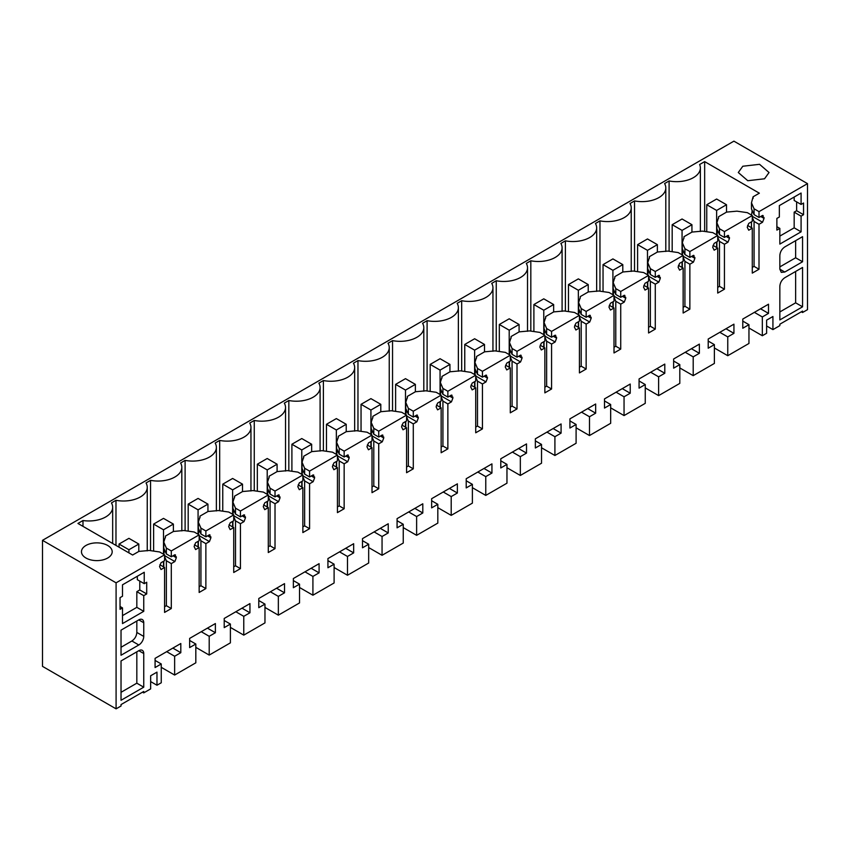 <?xml version="1.0" encoding="UTF-8"?>
<svg xmlns="http://www.w3.org/2000/svg" width="850" height="850" viewBox="0 0 850 850"><rect width="100%" height="100%" fill="white"/><g stroke="black" fill="none" stroke-linecap="round" stroke-linejoin="round"><path stroke-width="1.27" d="M762.333 335.739L762.333 316.954L768.506 313.384L768.506 304.204L742.783 319.058L742.783 328.238L748.956 324.679L748.956 343.464L738.363 349.584L727.759 355.704L727.759 336.908L733.933 333.349L733.933 324.169L708.209 339.022L708.209 348.203L714.383 344.632L714.383 363.428L703.789 369.548L693.196 375.658L693.196 356.873L699.369 353.303L699.369 344.123L673.636 358.976L673.636 368.156L679.809 364.597L679.809 383.382L658.622 395.622L658.622 376.826L664.796 373.267L664.796 364.087L639.072 378.941L639.072 388.121L645.246 384.551L645.246 403.346L624.049 415.576L624.049 396.791L630.222 393.221L630.222 384.041L604.499 398.894L604.499 408.074L610.672 404.515L610.672 423.3L589.486 435.54L589.486 416.744L595.659 413.185L595.659 404.005L569.925 418.859L569.925 428.039L576.098 424.469L576.098 443.264L565.505 449.384L554.912 455.494L554.912 436.709L561.085 433.139L561.085 423.959L535.351 438.812L535.351 447.993L541.524 444.433L541.524 463.218L520.338 475.458L520.338 456.663L526.511 453.103L526.511 443.923L500.788 458.777L500.788 467.957L506.961 464.387L506.961 483.183L496.368 489.303L485.764 495.412L485.764 476.627L491.938 473.057L491.938 463.877L466.214 478.731L466.214 487.911L472.388 484.351L472.388 503.136L451.201 515.376L451.201 496.581L457.374 493.021L457.374 483.841L431.641 498.695L431.641 507.875L437.814 504.305L437.814 523.101L427.221 529.221L416.627 535.33L416.627 516.545L422.801 512.975L422.801 503.795L397.078 518.649L397.078 527.829L403.251 524.269L403.251 543.054L382.054 555.294L382.054 536.499L388.227 532.939L388.227 523.759L362.504 538.613L362.504 547.793L368.677 544.223L368.677 563.019L358.084 569.139L347.491 575.248L347.491 556.463L353.664 552.893L353.664 543.713L327.93 558.567L327.93 567.747L334.103 564.188L334.103 582.972L312.917 595.213L312.917 576.417L319.09 572.857L319.09 563.678L293.356 578.531L293.356 587.711L299.529 584.141L299.529 602.937L288.936 609.057L278.343 615.166L278.343 596.381L284.516 592.811L284.516 583.631L258.793 598.485L258.793 607.665L264.966 604.106L264.966 622.891L254.373 629.011L243.769 635.131L243.769 616.335L249.942 612.776L249.942 603.596L224.219 618.449L224.219 627.629L230.393 624.059L230.393 642.855L219.799 648.975L209.206 655.084L209.206 636.299L215.379 632.729L215.379 623.549L189.646 638.403L189.646 647.583L195.819 644.024L195.819 662.819L174.633 675.049L174.633 656.253L180.806 652.694L180.806 643.514L155.083 658.367L155.083 667.548L161.256 663.977L161.256 682.773L156.974 685.238L156.974 672.127L150.652 675.771L150.652 688.893L143.746 692.878L143.746 691.454L121.029 704.576L121.029 705.999L116.089 708.847L116.089 582.824L164.581 554.816L164.581 560.671L161.032 562.721L159.545 566.546L161.032 569.532L164.581 567.481L164.581 612.414L171.296 608.536L171.296 563.603L174.856 561.542L176.343 557.727L174.856 554.742L171.296 556.793L171.296 550.938L199.155 534.862L199.155 540.717L195.596 542.767L194.119 546.582L195.596 549.567L199.155 547.517L199.155 592.461L205.87 588.582L205.87 543.639L209.429 541.588L210.906 537.774L209.429 534.778L205.87 536.839L205.87 530.984L233.729 514.898L233.729 520.753L230.169 522.803L228.692 526.628L230.169 529.614L233.729 527.563L233.729 572.496L240.444 568.618L240.444 523.685L243.992 521.624L245.48 517.809L243.992 514.824L240.444 516.874L240.444 511.02L268.292 494.944L268.292 500.799L264.743 502.849L263.256 506.664L264.743 509.649L268.292 507.599L268.292 552.543L275.017 548.664L275.017 503.721L278.566 501.67L280.054 497.856L278.566 494.859L275.017 496.921L275.017 491.066L302.866 474.98L302.866 480.834L299.306 482.885L297.829 486.71L299.306 489.696L302.866 487.645L302.866 532.578L309.581 528.7L309.581 483.767L313.14 481.706L314.617 477.891L313.14 474.906L309.581 476.956L309.581 471.102L337.439 455.026L337.439 460.881L333.88 462.931L332.403 466.746L333.88 469.731L337.439 467.681L337.439 512.624L344.154 508.746L344.154 463.803L347.714 461.752L349.191 457.927L347.714 454.941L344.154 457.002L344.154 451.148L372.013 435.062L372.013 440.916L368.454 442.967L366.966 446.792L368.454 449.777L372.013 447.727L372.013 492.66L378.728 488.782L378.728 443.849L382.277 441.788L383.764 437.973L382.277 434.987L378.728 437.038L378.728 431.184L406.576 415.108L406.576 420.962L403.027 423.013L401.54 426.828L403.027 429.813L406.576 427.763L406.576 472.706L413.291 468.828L413.291 423.884L416.851 421.834L418.328 418.009L416.851 415.023L413.291 417.084L413.291 411.23L441.15 395.144L441.15 400.998L437.591 403.049L436.114 406.874L437.591 409.859L441.15 407.809L441.15 452.742L447.865 448.864L447.865 403.931L451.424 401.869L452.901 398.055L451.424 395.069L447.865 397.12L447.865 391.266L475.724 375.19L475.724 381.034L472.164 383.095L470.688 386.909L472.164 389.895L475.724 387.844L475.724 432.788L482.439 428.91L482.439 383.966L485.987 381.916L487.475 378.091L485.987 375.105L482.439 377.166L482.439 371.312L510.287 355.226L510.287 361.08L506.738 363.131L505.251 366.956L506.738 369.941L510.287 367.88L510.287 412.824L517.013 408.946L517.013 364.013L520.561 361.951L522.049 358.137L520.561 355.151L517.013 357.202L517.013 351.348L544.861 335.272L544.861 341.116L541.301 343.177L539.824 346.991L541.301 349.977L544.861 347.926L544.861 392.87L551.576 388.992L551.576 344.048L555.135 341.998L556.612 338.172L555.135 335.187L551.576 337.237L551.576 331.394L579.434 315.308L579.434 321.162L575.875 323.212L574.398 327.038L575.875 330.023L579.434 327.962L579.434 372.906L586.149 369.027L586.149 324.084L589.709 322.033L591.186 318.219L589.709 315.233L586.149 317.284L586.149 311.429L614.008 295.354L614.008 301.197L610.449 303.259L608.961 307.073L610.449 310.059L614.008 308.008L614.008 352.952L620.723 349.074L620.723 304.13L624.272 302.079L625.759 298.254L624.272 295.269L620.723 297.319L620.723 291.476L648.571 275.389L648.571 281.244L645.023 283.294L643.535 287.119L645.023 290.105L648.571 288.044L648.571 332.987L655.286 329.109L655.286 284.166L658.846 282.115L660.322 278.301L658.846 275.315L655.286 277.366L655.286 271.511L683.145 255.436L683.145 261.279L679.586 263.341L678.109 267.155L679.586 270.141L683.145 268.09L683.145 313.034L689.86 309.156L689.86 264.212L693.419 262.161L694.896 258.336L693.419 255.351L689.86 257.401L689.86 251.558L717.719 235.471L717.719 241.326L714.159 243.376L712.683 247.191L714.159 250.187L717.719 248.126L717.719 293.069L724.434 289.191L724.434 244.248L727.982 242.197L729.47 238.383L727.982 235.397L724.434 237.447L724.434 231.593L752.282 215.518L752.282 221.361L748.733 223.423L747.246 227.237L748.733 230.222L752.282 228.172L752.282 273.116L759.008 269.238L759.008 224.294L762.556 222.243L764.044 218.418L762.556 215.433L759.008 217.483L759.008 211.639L807.5 183.632L807.5 309.666L802.559 312.513L802.559 311.089L779.843 324.211L779.843 325.635L772.926 329.619L772.926 316.508L766.615 320.152L766.615 333.274L762.333 335.739L748.956 328.015M763.173 215.624L762.556 215.433M728.599 235.577L727.982 235.397M694.025 255.542L693.419 255.351M659.462 275.506L658.846 275.315M624.888 295.46L624.272 295.269M590.314 315.424L589.709 315.233M555.751 335.378L555.135 335.187M521.178 355.342L520.561 355.151M486.604 375.296L485.987 375.105M452.03 395.261L451.424 395.069M417.467 415.214L416.851 415.023M382.893 435.179L382.277 434.987M348.319 455.132L347.714 454.941M313.756 475.097L313.14 474.906M279.183 495.051L278.566 494.859M244.609 515.015L243.992 514.824M210.035 534.969L209.429 534.778M175.472 554.933L174.856 554.742M143.746 611.331L122.506 623.592L122.506 607.909L120.041 609.333L120.041 597.646L122.506 596.222L122.506 584.811L144.234 572.273L144.234 583.674L146.71 582.25L146.71 593.938L143.746 595.648L143.746 611.331L136.829 607.346L122.506 615.612M138.805 619.884A6.981 4.037 -60 0 1 142.301 619.544A6.981 4.037 -60 0 1 143.746 622.742L143.746 636.427A6.981 4.037 -60 0 1 138.805 644.98L121.029 655.244L121.029 630.148L138.805 619.884L143.746 622.742M779.843 286.28L779.843 319.929L802.559 306.818L802.559 267.463L784.784 277.727C781.787 279.799 780.141 282.646 779.843 286.28M784.784 246.936C781.787 248.997 780.141 251.855 779.843 255.489L779.843 269.174L781.288 272.372L784.784 272.032L802.559 261.757L802.559 236.672L784.784 246.936M803.548 214.71L803.548 203.023L801.082 204.446L801.082 193.046L779.354 205.594L779.354 216.994L776.879 218.418L776.879 230.116L779.843 228.406L779.843 244.088L801.082 231.827L801.082 216.144L803.548 214.71L796.631 210.726L796.631 201.886M121.029 700.294L121.029 660.949L138.805 650.686A6.981 4.037 -60 0 1 142.301 650.335A6.981 4.037 -60 0 1 143.746 653.533L143.746 687.183L121.029 700.294M762.333 316.954L754.386 312.364M727.759 355.704L714.383 347.979M748.956 324.679L742.783 321.109M768.506 313.384L760.559 308.794M772.926 329.619L766.615 325.975M801.327 311.801L802.559 312.513M807.5 183.632L733.911 141.153L42.5 540.334L42.5 666.368L116.089 708.847M116.089 582.824L42.5 540.334M164.581 554.816L159.641 551.969L149.271 550.471L138.89 551.406L132.632 555.018L77.934 523.441L82.981 520.529L82.981 526.352M759.008 211.639L754.067 208.781L751.474 202.799L753.089 196.796L759.347 193.184L704.661 161.617L699.614 164.518A23.747 13.706 180 0 1 700.368 167.949A23.747 13.706 180 0 1 669.099 180.954L664.583 183.568A23.747 13.706 180 0 1 665.805 187.914A23.747 13.706 180 0 1 634.536 200.919L630.009 203.532A23.747 13.706 180 0 1 631.231 207.867A23.747 13.706 180 0 1 599.962 220.873L595.436 223.486A23.747 13.706 180 0 1 596.657 227.832A23.747 13.706 180 0 1 565.388 240.837L560.862 243.451A23.747 13.706 180 0 1 562.094 247.786A23.747 13.706 180 0 1 530.825 260.791L526.299 263.404A23.747 13.706 180 0 1 527.521 267.75A23.747 13.706 180 0 1 496.251 280.755L491.725 283.369A23.747 13.706 180 0 1 492.947 287.704A23.747 13.706 180 0 1 461.678 300.709L457.151 303.322A23.747 13.706 180 0 1 458.373 307.668A23.747 13.706 180 0 1 427.104 320.673L422.588 323.287A23.747 13.706 180 0 1 423.81 327.622A23.747 13.706 180 0 1 392.541 340.627L388.014 343.241A23.747 13.706 180 0 1 389.236 347.586A23.747 13.706 180 0 1 357.967 360.591L353.441 363.205A23.747 13.706 180 0 1 354.663 367.54A23.747 13.706 180 0 1 323.393 380.545L318.867 383.159A23.747 13.706 180 0 1 320.099 387.504A23.747 13.706 180 0 1 288.83 400.509L284.304 403.123A23.747 13.706 180 0 1 285.526 407.469A23.747 13.706 180 0 1 254.256 420.463L249.73 423.077A23.747 13.706 180 0 1 250.952 427.422A23.747 13.706 180 0 1 219.683 440.428L215.156 443.041A23.747 13.706 180 0 1 216.378 447.387A23.747 13.706 180 0 1 185.109 460.381L180.593 462.995A23.747 13.706 180 0 1 181.815 467.341A23.747 13.706 180 0 1 150.546 480.346L146.019 482.959A23.747 13.706 180 0 1 147.241 487.305A23.747 13.706 180 0 1 115.972 500.299L111.446 502.913A23.747 13.706 180 0 1 112.668 507.259A23.747 13.706 180 0 1 82.981 520.529M753.132 197.604L753.089 198.411M85.956 545.466A15.364 8.872 180 0 1 102.701 543.543A15.364 8.872 180 0 1 112.189 551.735A15.364 8.872 180 0 1 107.695 558.014A15.364 8.872 180 0 1 90.95 559.938A15.364 8.872 180 0 1 81.462 551.735A15.364 8.872 180 0 1 85.956 545.466M742.804 166.239L738.299 172.518L747.777 180.71L764.532 178.787L769.037 172.518L759.56 164.316L742.804 166.239M759.008 217.483L754.067 214.636L754.067 208.781M751.474 202.799L751.474 208.909L754.067 214.636M752.919 212.001L752.059 211.501L752.016 209.907M752.282 216.314L762.556 222.243M752.059 211.501L751.474 215.199M752.282 217.334L754.067 221.446L759.008 224.294M759.008 269.238L754.067 266.379L754.067 221.446M754.067 266.379L752.282 267.41M752.282 228.172L747.586 225.452M752.282 215.518L747.352 212.659L736.971 211.161L726.591 212.096L718.526 216.761L718.526 218.376M724.434 231.593L719.493 228.746L716.901 222.753L718.558 217.568M724.434 237.447L719.493 234.6L719.493 228.746M716.901 222.753L716.901 228.863L719.493 234.6M718.356 231.965L717.485 231.466L717.442 229.872M717.719 236.268L727.982 242.197M717.485 231.466L716.901 235.153M717.719 237.299L719.493 241.4L724.434 244.248M724.434 289.191L719.493 286.344L719.493 241.4M719.493 286.344L717.719 287.364M717.719 248.126L713.012 245.416M717.719 235.471L712.778 232.624L702.408 231.126L692.017 232.061L683.952 236.714L683.952 238.329M689.86 251.558L684.919 248.699L682.327 242.718L683.984 237.522M689.86 257.401L684.919 254.554L684.919 248.699M682.327 242.718L682.327 248.827L684.919 254.554M683.782 251.919L682.911 251.419L682.879 249.826M683.145 256.233L693.419 262.161M682.911 251.419L682.327 255.117M683.145 257.252L684.919 261.364L689.86 264.212M689.86 309.156L684.919 306.297L684.919 261.364M684.919 306.297L683.145 307.328M683.145 268.09L678.449 265.381M683.145 255.436L678.204 252.577L667.834 251.079L657.443 252.014L649.379 256.679L649.379 258.294M655.286 271.511L650.356 268.664L647.753 262.671L649.421 257.486M655.286 277.366L650.356 274.518L650.356 268.664M647.753 262.671L647.753 268.781L650.356 274.518M649.209 271.883L648.348 271.384L648.306 269.79M648.571 276.186L658.846 282.115M648.348 271.384L647.753 275.071M648.571 277.217L650.356 281.318L655.286 284.166M655.286 329.109L650.356 326.262L650.356 281.318M650.356 326.262L648.571 327.282M648.571 288.044L643.875 285.334M648.571 275.389L643.631 272.542L633.261 271.044L622.88 271.979L614.805 276.632L614.805 278.248M620.723 291.476L615.782 288.618L613.19 282.636L614.847 277.44M620.723 297.319L615.782 294.472L615.782 288.618M613.19 282.636L613.19 288.745L615.782 294.472M614.646 291.837L613.774 291.337L613.732 289.744M614.008 296.151L624.272 302.079M613.774 291.337L613.19 295.035M614.008 297.171L615.782 301.283L620.723 304.13M620.723 349.074L615.782 346.216L615.782 301.283M615.782 346.216L614.008 347.246M614.008 308.008L609.301 305.299M614.008 295.354L609.067 292.496L598.687 290.998L588.306 291.933L580.242 296.597L580.242 298.212M586.149 311.429L581.209 308.582L578.616 302.589L580.274 297.404M586.149 317.284L581.209 314.436L581.209 308.582M578.616 302.589L578.616 308.699L581.209 314.436M580.072 311.801L579.201 311.302L579.169 309.708M579.434 316.104L589.709 322.033M579.201 311.302L578.616 314.989M579.434 317.135L581.209 321.236L586.149 324.084M586.149 369.027L581.209 366.18L581.209 321.236M581.209 366.18L579.434 367.2M579.434 327.962L574.727 325.252M579.434 315.308L574.494 312.46L564.124 310.962L553.732 311.897L545.668 316.551L545.668 318.166M551.576 331.394L546.635 328.536L544.043 322.554L545.711 317.358M551.576 337.237L546.635 334.39L546.635 328.536M544.043 322.554L544.043 328.663L546.635 334.39M545.498 331.755L544.627 331.256L544.595 329.672M544.861 336.069L555.135 341.998M544.627 331.256L544.043 334.953M544.861 337.089L546.635 341.201L551.576 344.048M551.576 388.992L546.635 386.134L546.635 341.201M546.635 386.134L544.861 387.164M544.861 347.926L540.164 345.217M544.861 335.272L539.92 332.414L529.55 330.916L519.169 331.861L511.094 336.515L511.094 338.13M517.013 351.348L512.072 348.5L509.479 342.507L511.137 337.322M517.013 357.202L512.072 354.354L512.072 348.5M509.479 342.507L509.479 348.617L512.072 354.354M510.924 351.719L510.064 351.22L510.021 349.626M510.287 356.022L520.561 361.951M510.064 351.22L509.479 354.907M510.287 357.053L512.072 361.154L517.013 364.013M517.013 408.946L512.072 406.098L512.072 361.154M512.072 406.098L510.287 407.118M510.287 367.88L505.591 365.171M510.287 355.226L505.357 352.378L494.976 350.88L484.596 351.815L476.531 356.469L476.531 358.084M482.439 371.312L477.498 368.454L474.906 362.472L476.563 357.276M482.439 377.166L477.498 374.308L477.498 368.454M474.906 362.472L474.906 368.581L477.498 374.308M476.361 371.673L475.49 371.174L475.447 369.591M475.724 375.987L485.987 381.916M475.49 371.174L474.906 374.871M475.724 377.007L477.498 381.119L482.439 383.966M482.439 428.91L477.498 426.052L477.498 381.119M477.498 426.052L475.724 427.082M475.724 387.844L471.017 385.135M475.724 375.19L470.783 372.332L460.413 370.834L450.022 371.779L441.957 376.433L441.957 378.048M447.865 391.266L442.924 388.418L440.332 382.426L442 377.241M447.865 397.12L442.924 394.272L442.924 388.418M440.332 382.426L440.332 388.535L442.924 394.272M441.788 391.638L440.916 391.138L440.884 389.544M441.15 395.941L451.424 401.869M440.916 391.138L440.332 394.825M441.15 396.971L442.924 401.072L447.865 403.931M447.865 448.864L442.924 446.016L442.924 401.072M442.924 446.016L441.15 447.036M441.15 407.809L436.454 405.089M441.15 395.144L436.209 392.296L425.839 390.798L415.448 391.733L407.384 396.387L407.384 398.002M413.291 411.23L408.361 408.372L405.758 402.39L407.426 397.194M413.291 417.084L408.361 414.226L408.361 408.372M405.758 402.39L405.758 408.499L408.361 414.226M407.214 411.591L406.353 411.092L406.311 409.509M406.576 415.905L416.851 421.834M406.353 411.092L405.758 414.789M406.576 416.925L408.361 421.037L413.291 423.884M413.291 468.828L408.361 465.97L408.361 421.037M408.361 465.97L406.576 467.001M406.576 427.763L401.88 425.053M406.576 415.108L401.636 412.25L391.266 410.752L380.885 411.697L372.81 416.351L372.81 417.966M378.728 431.184L373.788 428.336L371.195 422.344L372.853 417.159M378.728 437.038L373.788 434.191L373.788 428.336M371.195 422.344L371.195 428.453L373.788 434.191M372.651 431.556L371.779 431.056L371.737 429.462M372.013 435.859L382.277 441.788M371.779 431.056L371.195 434.743M372.013 436.889L373.788 440.991L378.728 443.849M378.728 488.782L373.788 485.934L373.788 440.991M373.788 485.934L372.013 486.954M372.013 447.727L367.306 445.007M372.013 435.062L367.072 432.214L356.692 430.716L346.311 431.651L338.247 436.305L338.247 437.92M344.154 451.148L339.214 448.29L336.621 442.308L338.279 437.112M344.154 457.002L339.214 454.144L339.214 448.29M336.621 442.308L336.621 448.418L339.214 454.144M338.077 451.509L337.206 451.01L337.174 449.427M337.439 455.823L347.714 461.752M337.206 451.01L336.621 454.707M337.439 456.843L339.214 460.955L344.154 463.803M344.154 508.746L339.214 505.888L339.214 460.955M339.214 505.888L337.439 506.919M337.439 467.681L332.733 464.971M337.439 455.026L332.499 452.168L322.129 450.67L311.737 451.616L303.673 456.269L303.673 457.884M309.581 471.102L304.64 468.254L302.047 462.262L303.716 457.077M309.581 476.956L304.64 474.109L304.64 468.254M302.047 462.262L302.047 468.371L304.64 474.109M303.503 471.474L302.632 470.974L302.6 469.381M302.866 475.777L313.14 481.706M302.632 470.974L302.047 474.661M302.866 476.808L304.64 480.909L309.581 483.767M309.581 528.7L304.64 525.852L304.64 480.909M304.64 525.852L302.866 526.872M302.866 487.645L298.169 484.925M302.866 474.98L297.925 472.132L287.555 470.634L277.174 471.569L269.099 476.223L269.099 477.838M275.017 491.066L270.077 488.208L267.484 482.226L269.142 477.031M275.017 496.921L270.077 494.062L270.077 488.208M267.484 482.226L267.484 488.336L270.077 494.062M268.929 491.428L268.069 490.928L268.026 489.345M268.292 495.741L278.566 501.67M268.069 490.928L267.484 494.626M268.292 496.761L270.077 500.873L275.017 503.721M275.017 548.664L270.077 545.806L270.077 500.873M270.077 545.806L268.292 546.837M268.292 507.599L263.596 504.889M268.292 494.944L263.362 492.086L252.981 490.588L242.601 491.534L234.536 496.188L234.536 497.803M240.444 511.02L235.503 508.172L232.911 502.18L234.568 496.995M240.444 516.874L235.503 514.027L235.503 508.172M232.911 502.18L232.911 508.289L235.503 514.027M234.366 511.392L233.495 510.892L233.452 509.299M233.729 515.695L243.992 521.624M233.495 510.892L232.911 514.579M233.729 516.726L235.503 520.827L240.444 523.685M240.444 568.618L235.503 565.771L235.503 520.827M235.503 565.771L233.729 566.791M233.729 527.563L229.022 524.843M233.729 514.898L228.788 512.051L218.418 510.553L208.027 511.487L199.962 516.141L199.962 517.767M205.87 530.984L200.929 528.126L198.337 522.144L200.005 516.949M205.87 536.839L200.929 533.981L200.929 528.126M198.337 522.144L198.337 528.254L200.929 533.981M199.792 531.356L198.921 530.846L198.889 529.263M199.155 535.659L209.429 541.588M198.921 530.846L198.337 534.544M199.155 536.679L200.929 540.791L205.87 543.639M205.87 588.582L200.929 585.724L200.929 540.791M200.929 585.724L199.155 586.755M199.155 547.517L194.459 544.808M199.155 534.862L194.214 532.004L183.844 530.517L173.453 531.452L165.389 536.106L165.389 537.721M171.296 550.938L166.366 548.091L163.774 542.098L165.431 536.913M171.296 556.793L166.366 553.945L166.366 548.091M163.774 542.098L163.774 548.207L166.366 553.945M165.219 551.31L164.358 550.811L164.316 549.217M164.581 555.613L174.856 561.542M164.358 550.811L163.774 554.497M164.581 556.644L166.366 560.745L171.296 563.603M171.296 608.536L166.366 605.689L166.366 560.745M166.366 605.689L164.581 606.719M164.581 567.481L159.885 564.761M142.513 692.166L143.746 692.878M156.974 685.238L150.652 681.594M161.256 663.977L155.083 660.418M180.806 652.694L172.858 648.104M174.633 656.253L166.685 651.663M174.633 675.049L161.256 667.324M195.819 644.024L189.646 640.454M215.379 632.729L207.432 628.139M209.206 636.299L201.259 631.709M209.206 655.084L195.819 647.36M230.393 624.059L224.219 620.5M249.942 612.776L241.995 608.186M243.769 616.335L235.822 611.745M243.769 635.131L230.393 627.406M264.966 604.106L258.793 600.536M284.516 592.811L276.569 588.221M278.343 596.381L270.396 591.791M278.343 615.166L264.966 607.442M299.529 584.141L293.356 580.582M319.09 572.857L311.142 568.268M312.917 576.417L304.969 571.827M312.917 595.213L299.529 587.488M334.103 564.188L327.93 560.617M353.664 552.893L345.706 548.303M347.491 556.463L339.533 551.873M347.491 575.248L334.103 567.524M368.677 544.223L362.504 540.664M388.227 532.939L380.279 528.349M382.054 536.499L374.106 531.909M382.054 555.294L368.677 547.57M403.251 524.269L397.078 520.699M422.801 512.975L414.853 508.385M416.627 516.545L408.68 511.955M416.627 535.33L403.251 527.606M437.814 504.305L431.641 500.746M457.374 493.021L449.427 488.431M451.201 496.581L443.254 491.991M451.201 515.376L437.814 507.652M472.388 484.351L466.214 480.781M491.938 473.057L483.99 468.467M485.764 476.627L477.817 472.037M485.764 495.412L472.388 487.688M506.961 464.387L500.788 460.828M526.511 453.103L518.564 448.513M520.338 456.663L512.391 452.072M520.338 475.458L506.961 467.734M541.524 444.433L535.351 440.863M561.085 433.139L553.138 428.549M554.912 436.709L546.964 432.119M554.912 455.494L541.524 447.769M576.098 424.469L569.925 420.909M595.659 413.185L587.701 408.595M589.486 416.744L581.528 412.154M589.486 435.54L576.098 427.816M610.672 404.515L604.499 400.945M630.222 393.221L622.274 388.631M624.049 396.791L616.101 392.201M624.049 415.576L610.672 407.851M645.246 384.551L639.072 380.991M664.796 373.267L656.848 368.677M658.622 376.826L650.675 372.236M658.622 395.622L645.246 387.897M679.809 364.597L673.636 361.027M699.369 353.303L691.422 348.712M693.196 356.873L685.249 352.283M693.196 375.658L679.809 367.933M714.383 344.632L708.209 341.073M733.933 333.349L725.985 328.759M727.759 336.908L719.812 332.318M122.506 607.909L120.041 606.486M137.317 576.258L137.317 579.679L144.234 583.674M139.793 581.113L139.793 589.953L136.829 591.664L136.829 607.346M146.71 593.938L139.793 589.953M143.746 595.648L136.829 591.664M136.829 621.031L136.829 632.432C136.531 636.066 134.895 638.913 131.888 640.985L121.029 647.264M802.559 306.818L795.643 302.823L795.643 271.458M779.843 311.95L795.643 302.823M802.559 261.757L795.643 257.773L795.643 240.667M779.843 266.9L795.643 257.773M801.082 216.144L794.166 212.149L796.631 210.726M801.082 231.827L794.166 227.832L794.166 212.149M779.843 236.098L794.166 227.832M779.843 228.406L776.879 226.695M801.082 204.446L794.166 200.462L794.166 197.041M136.829 651.822L136.829 683.188L121.029 692.314M143.746 687.183L136.829 683.188M115.972 500.299L115.972 545.403M150.546 480.346L150.546 550.651M185.109 460.381L185.109 530.697M219.683 440.428L219.683 510.733M254.256 420.463L254.256 490.779M288.83 400.509L288.83 470.815M323.393 380.545L323.393 450.861M357.967 360.591L357.967 430.897M392.541 340.627L392.541 410.943M427.104 320.673L427.104 390.979M461.678 300.709L461.678 371.025M496.251 280.755L496.251 351.061M530.825 260.791L530.825 331.107M565.388 240.837L565.388 311.142M599.962 220.873L599.962 291.189M634.536 200.919L634.536 271.224M669.099 180.954L669.099 251.271M704.661 161.617L704.661 231.444M751.474 227.704L751.474 221.839M716.901 247.658L716.901 241.793M682.327 267.623L682.327 261.757M647.753 287.576L647.753 281.711M613.19 307.541L613.19 301.676M578.616 327.494L578.616 321.629M544.043 347.459L544.043 341.594M509.479 367.413L509.479 361.547M474.906 387.377L474.906 381.512M440.332 407.331L440.332 401.466M405.758 427.295L405.758 421.43M371.195 447.249L371.195 441.384M336.621 467.213L336.621 461.348M302.047 487.167L302.047 481.302M267.484 507.131L267.484 501.266M232.911 527.085L232.911 521.22M198.337 547.049L198.337 541.184M163.774 567.003L163.774 561.138M716.624 199.028L706.754 204.733L716.624 210.439L726.506 204.733L716.624 199.028M706.754 204.733L706.754 231.752M716.624 210.439L716.624 234.844M716.624 241.952L716.624 247.499M726.506 204.733L726.506 212.149M682.061 218.992L672.18 224.697L682.061 230.393L691.932 224.697L682.061 218.992M672.18 224.697L672.18 251.706M682.061 230.393L682.061 254.809M682.061 261.906L682.061 267.463M691.932 224.697L691.932 232.103M647.487 238.956L637.606 244.651L647.487 250.357L657.369 244.651L647.487 238.956M637.606 244.651L637.606 271.671M647.487 250.357L647.487 274.763M647.487 281.871L647.487 287.417M657.369 244.651L657.369 252.067M612.914 258.91L603.043 264.616L612.914 270.311L622.795 264.616L612.914 258.91M603.043 264.616L603.043 291.624M612.914 270.311L612.914 294.727M612.914 301.824L612.914 307.381M622.795 264.616L622.795 272.021M578.351 278.874L568.469 284.569L578.351 290.275L588.221 284.569L578.351 278.874M568.469 284.569L568.469 311.589M578.351 290.275L578.351 314.681M578.351 321.789L578.351 327.335M588.221 284.569L588.221 291.986M543.777 298.828L533.896 304.534L543.777 310.229L553.648 304.534L543.777 298.828M533.896 304.534L533.896 331.543M543.777 310.229L543.777 334.645M543.777 341.743L543.777 347.299M553.648 304.534L553.648 311.939M509.203 318.793L499.322 324.487L509.203 330.193L519.084 324.487L509.203 318.793M499.322 324.487L499.322 351.507M509.203 330.193L509.203 354.599M509.203 361.707L509.203 367.253M519.084 324.487L519.084 331.904M474.629 338.746L464.759 344.452L474.629 350.158L484.511 344.452L474.629 338.746M464.759 344.452L464.759 371.461M474.629 350.158L474.629 374.563M474.629 381.671L474.629 387.217M484.511 344.452L484.511 351.868M440.066 358.711L430.185 364.406L440.066 370.111L449.937 364.406L440.066 358.711M430.185 364.406L430.185 391.425M440.066 370.111L440.066 394.517M440.066 401.625L440.066 407.171M449.937 364.406L449.937 371.822M405.493 378.664L395.611 384.37L405.493 390.076L415.374 384.37L405.493 378.664M395.611 384.37L395.611 411.379M405.493 390.076L405.493 414.481M405.493 421.589L405.493 427.136M415.374 384.37L415.374 391.786M370.919 398.629L361.048 404.324L370.919 410.029L380.8 404.324L370.919 398.629M361.048 404.324L361.048 431.343M370.919 410.029L370.919 434.435M370.919 441.543L370.919 447.1M380.8 404.324L380.8 411.74M336.356 418.582L326.474 424.288L336.356 429.994L346.226 424.288L336.356 418.582M326.474 424.288L326.474 451.308M336.356 429.994L336.356 454.399M336.356 461.507L336.356 467.054M346.226 424.288L346.226 431.704M301.782 438.547L291.901 444.242L301.782 449.947L311.652 444.242L301.782 438.547M291.901 444.242L291.901 471.261M301.782 449.947L301.782 474.353M301.782 481.461L301.782 487.018M311.652 444.242L311.652 451.658M267.208 458.501L257.327 464.206L267.208 469.912L277.089 464.206L267.208 458.501M257.327 464.206L257.327 491.226M267.208 469.912L267.208 494.317M267.208 501.426L267.208 506.972M277.089 464.206L277.089 471.623M232.634 478.465L222.764 484.16L232.634 489.866L242.516 484.16L232.634 478.465M222.764 484.16L222.764 511.179M232.634 489.866L232.634 514.271M232.634 521.379L232.634 526.936M242.516 484.16L242.516 491.576M198.071 498.419L188.19 504.124L198.071 509.83L207.942 504.124L198.071 498.419M188.19 504.124L188.19 531.144M198.071 509.83L198.071 534.236M198.071 541.344L198.071 546.89M207.942 504.124L207.942 511.541M163.498 518.383L153.616 524.078L163.498 529.784L173.379 524.078L163.498 518.383M153.616 524.078L153.616 551.097M163.498 529.784L163.498 554.189M163.498 561.298L163.498 566.854M173.379 524.078L173.379 531.494M128.924 538.337L119.053 544.043L128.924 549.748L138.805 544.043L128.924 538.337M119.053 544.043L119.053 547.177M128.924 549.748L128.924 552.883M138.805 544.043L138.805 551.459M761.472 216.059L764.044 217.547M764.044 218.418L760.707 216.495M726.899 236.024L729.47 237.501M729.47 238.383L726.144 236.459M692.336 255.977L694.896 257.465M694.896 258.336L691.571 256.424M657.762 275.942L660.322 277.419M660.322 278.301L656.997 276.377M623.188 295.896L625.759 297.383M625.759 298.254L622.434 296.342M588.625 315.86L591.186 317.337M591.186 318.219L587.86 316.296M554.051 335.814L556.612 337.301M556.612 338.172L553.286 336.26M519.477 355.778L522.049 357.255M522.049 358.137L518.712 356.214M484.904 375.732L487.475 377.219M487.475 378.091L484.149 376.178M450.341 395.696L452.901 397.173M452.901 398.055L449.576 396.132M415.767 415.65L418.328 417.138M418.328 418.009L415.002 416.096M381.193 435.614L383.764 437.091M383.764 437.973L380.439 436.05M346.63 455.568L349.191 457.056M349.191 457.927L345.865 456.014M312.056 475.533L314.617 477.009M314.617 477.891L311.291 475.968M277.483 495.486L280.054 496.974M280.054 497.856L276.717 495.933M242.909 515.451L245.48 516.928M245.48 517.809L242.154 515.886M208.346 535.404L210.906 536.892M210.906 537.774L207.581 535.851M173.772 555.369L176.343 556.846M176.343 557.727L173.007 555.804M143.746 636.427L136.829 632.432M138.805 644.98L131.888 640.985M784.784 272.032L779.843 269.174M143.746 653.533L138.805 650.686M112.668 543.49L112.668 507.259M147.241 550.864L147.241 487.305M181.815 530.899L181.815 467.341M216.378 510.946L216.378 447.387M250.952 490.981L250.952 427.422M285.526 471.027L285.526 407.469M320.099 451.063L320.099 387.504M354.663 431.109L354.663 367.54M389.236 411.145L389.236 347.586M423.81 391.191L423.81 327.622M458.373 371.227L458.373 307.668M492.947 351.273L492.947 287.704M527.521 331.309L527.521 267.75M562.094 311.355L562.094 247.786M596.657 291.391L596.657 227.832M631.231 271.437L631.231 207.867M665.805 251.472L665.805 187.914M700.368 231.519L700.368 167.949"/></g></svg>
